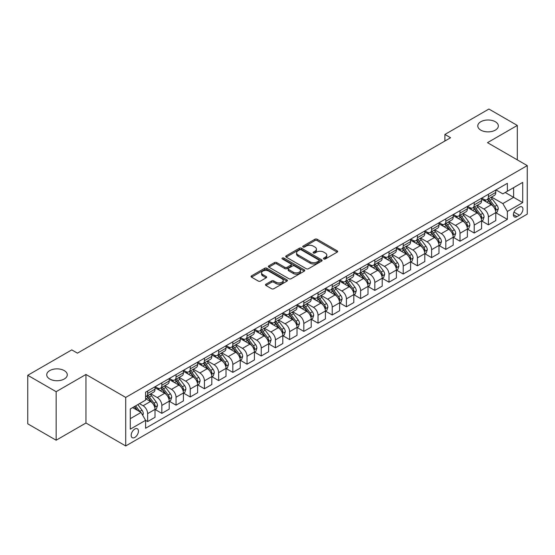 <?xml version="1.0" encoding="UTF-8"?>
<svg xmlns="http://www.w3.org/2000/svg" width="555" height="555" viewBox="0 0 555 555"><rect width="100%" height="100%" fill="white"/><g stroke="black" fill="none" stroke-linecap="round" stroke-linejoin="round"><path stroke-width="0.83" d="M323.787 258.977A1.103 0.638 0 0 0 325.348 258.977L337.197 252.136A1.575 0.909 0 0 0 337.662 251.491A1.575 0.909 0 0 0 337.197 250.846L317.127 239.26A1.575 0.909 0 0 0 314.9 239.26L303.051 246.101A1.103 0.638 0 0 0 302.732 246.552A1.103 0.638 0 0 0 303.051 247.003A1.103 0.638 0 0 0 304.612 247.003L306.145 246.122A5.044 2.914 0 0 1 313.284 246.122L314.956 247.086A5.044 2.914 0 0 1 316.433 249.146A5.044 2.914 0 0 1 314.956 251.207L313.422 252.088A1.103 0.638 0 0 0 313.096 252.539A1.103 0.638 0 0 0 313.422 252.99A1.103 0.638 0 0 0 314.983 252.99L316.517 252.102A5.044 2.914 0 0 1 323.648 252.102L325.32 253.073A5.044 2.914 0 0 1 326.798 255.133A5.044 2.914 0 0 1 325.32 257.187L323.787 258.075A1.103 0.638 0 0 0 323.468 258.526A1.103 0.638 0 0 0 323.787 258.977L323.787 258.075M64.269 370.608A10.281 5.939 0 0 0 53.065 369.318A10.281 5.939 0 0 0 46.717 374.805A10.281 5.939 0 0 0 49.728 379.003A10.281 5.939 0 0 0 60.932 380.286A10.281 5.939 0 0 0 67.28 374.805A10.281 5.939 0 0 0 64.269 370.608M495.331 121.732A10.281 5.939 0 0 0 484.127 120.449A10.281 5.939 0 0 0 477.779 125.93A10.281 5.939 0 0 0 480.79 130.127A10.281 5.939 0 0 0 491.994 131.417A10.281 5.939 0 0 0 498.341 125.93A10.281 5.939 0 0 0 495.331 121.732M134.803 437.43A5.141 2.969 120 0 0 138.167 432.9A5.141 2.969 120 0 0 137.376 428.779A5.141 2.969 120 0 0 134.803 429.036A5.141 2.969 120 0 0 131.445 433.566A5.141 2.969 120 0 0 132.236 437.687A5.141 2.969 120 0 0 134.803 437.43M265.956 284.195A1.575 0.909 0 0 0 265.491 284.84A1.575 0.909 0 0 0 265.956 285.478L271.582 288.732A1.575 0.909 0 0 0 273.816 288.732L286.97 281.135A1.575 0.909 0 0 0 287.435 280.49A1.575 0.909 0 0 0 286.97 279.845L266.899 268.259A1.575 0.909 0 0 0 264.673 268.259L251.512 275.856A1.575 0.909 0 0 0 251.054 276.501A1.575 0.909 0 0 0 251.512 277.146L258.318 281.073A1.575 0.909 0 0 0 260.545 281.073L266.178 277.819A1.575 0.909 0 0 0 266.636 277.174A1.575 0.909 0 0 0 266.178 276.536L262.806 274.586A4.218 2.435 0 0 1 261.565 272.866A4.218 2.435 0 0 1 264.173 270.611A4.218 2.435 0 0 1 268.766 271.145L281.982 278.77A4.218 2.435 0 0 1 283.216 280.49A4.218 2.435 0 0 1 280.615 282.745A4.218 2.435 0 0 1 276.015 282.211L273.816 280.941A1.575 0.909 0 0 0 271.582 280.941L265.956 284.195L265.956 285.478M85.963 374.472L56.145 391.691L27.75 375.291L27.75 423.826L56.145 440.219L85.963 423.007L125.721 445.956L125.721 397.429L85.963 374.472L85.963 423.007M517.309 159.868L517.309 125.437L487.491 142.656L527.25 165.605L125.721 397.429M517.309 125.437L488.913 109.044L444.902 134.456L444.902 141.012M27.75 375.291L71.768 349.886L77.443 353.16L450.577 137.737L444.902 134.456M306.256 268.71A1.575 0.909 0 0 0 308.49 268.71L321.643 261.114A1.575 0.909 0 0 0 322.108 260.475A1.575 0.909 0 0 0 321.643 259.83L301.573 248.245A1.575 0.909 0 0 0 299.346 248.245L286.186 255.841A1.575 0.909 0 0 0 285.728 256.479A1.575 0.909 0 0 0 286.186 257.125L306.256 268.71M282.786 259.213A1.103 0.638 0 0 1 283.903 259.372L283.903 258.061L304.306 269.841A1.575 0.909 0 0 1 304.771 270.479A1.575 0.909 0 0 1 304.306 271.124L291.153 278.721A1.575 0.909 0 0 1 288.919 278.721L268.849 267.135L268.849 265.845A1.575 0.909 0 0 0 268.391 266.49A1.575 0.909 0 0 0 268.849 267.135M268.849 265.845L274.482 262.598A1.575 0.909 0 0 1 276.709 262.598L284.854 267.295A1.575 0.909 0 0 0 287.081 267.295L290.813 265.137A1.575 0.909 0 0 0 291.278 264.499A1.575 0.909 0 0 0 290.813 263.854L282.342 258.963A1.103 0.638 0 0 1 282.016 258.512A1.103 0.638 0 0 1 282.703 257.922A1.103 0.638 0 0 1 283.903 258.061M519.411 207.119L516.913 208.562A4.981 2.872 120 0 0 513.659 212.947A4.981 2.872 120 0 0 514.423 216.936A4.981 2.872 120 0 0 516.913 216.693L519.411 215.25A4.981 2.872 120 0 0 522.664 210.858A4.981 2.872 120 0 0 521.901 206.869A4.981 2.872 120 0 0 519.411 207.119M125.721 445.956L527.25 214.133L527.25 165.605M495.955 189.9L502.83 193.868L507.374 191.246L507.374 183.31L145.597 392.184L145.597 400.113L130.265 408.973L130.265 429.168L145.597 420.315L145.597 428.252L507.374 219.378L507.374 211.448L502.83 203.574L491.536 197.053M507.374 191.246L522.706 182.394L522.706 202.596L507.374 211.448M56.145 391.691L56.145 440.219M505.216 192.495L513.618 197.344L513.618 187.639L522.706 182.394M502.83 203.574L513.618 197.344L522.706 202.596M130.265 418.678L141.053 412.448L132.645 407.592M145.597 420.378L147.644 421.564L147.644 413.628A6.424 3.712 -120 0 0 143.1 405.754L139.465 403.658M147.644 421.564L155.025 417.298L155.025 409.361A6.424 3.712 -120 0 0 150.481 401.494L145.597 398.67M155.192 409.528L161.838 413.364L161.838 405.427A6.424 3.712 -120 0 0 157.294 397.56L150.773 393.793M161.838 413.364L169.219 409.104L169.219 401.168A6.424 3.712 -120 0 0 164.682 393.294L155.025 387.723M169.393 401.327L176.039 405.164L176.039 397.234A6.424 3.712 -120 0 0 171.495 389.36L164.974 385.593M176.039 405.164L183.421 400.904L183.421 392.968A6.424 3.712 -120 0 0 178.876 385.101L169.219 379.523M183.594 393.134L190.233 396.971L190.233 389.034A6.424 3.712 -120 0 0 185.696 381.167L179.168 377.4M190.233 396.971L197.622 392.704L197.622 384.768A6.424 3.712 -120 0 0 193.078 376.9L183.421 371.33M197.788 384.934L204.434 388.771L204.434 380.834A6.424 3.712 -120 0 0 199.89 372.967L193.369 369.2M204.434 388.771L211.816 384.511L211.816 376.574A6.424 3.712 -120 0 0 207.272 368.707L197.622 363.13M211.989 376.741L218.635 380.577L218.635 372.641A6.424 3.712 -120 0 0 214.091 364.767L207.563 361M218.635 380.577L226.017 376.311L226.017 368.374A6.424 3.712 -120 0 0 221.473 360.507L211.816 354.929M226.19 368.541L232.829 372.377L232.829 364.441A6.424 3.712 -120 0 0 228.285 356.574L221.764 352.807M232.829 372.377L240.218 368.111L240.218 360.181A6.424 3.712 -120 0 0 235.674 352.307L226.017 346.736M240.384 360.341L247.03 364.177L247.03 356.248A6.424 3.712 -120 0 0 242.486 348.373L235.965 344.606M247.03 364.177L254.412 359.917L254.412 351.981A6.424 3.712 -120 0 0 249.868 344.114L240.218 338.536M254.585 352.147L261.232 355.984L261.232 348.047A6.424 3.712 -120 0 0 256.688 340.18L250.159 336.413M261.232 355.984L268.613 351.717L268.613 343.781A6.424 3.712 -120 0 0 264.069 335.914L254.412 330.343M268.78 343.947L275.426 347.784L275.426 339.847A6.424 3.712 -120 0 0 270.882 331.98L264.36 328.213M275.426 347.784L282.807 343.524L282.807 335.588A6.424 3.712 -120 0 0 278.27 327.721L268.613 322.143M282.981 335.754L289.627 339.591L289.627 331.654A6.424 3.712 -120 0 0 285.083 323.78L278.561 320.013M289.627 339.591L297.008 335.324L297.008 327.388A6.424 3.712 -120 0 0 292.464 319.52L282.807 313.943M297.182 327.554L303.821 331.39L303.821 323.454A6.424 3.712 -120 0 0 299.284 315.587L292.756 311.82M303.821 331.39L311.209 327.124L311.209 319.194A6.424 3.712 -120 0 0 306.665 311.32L297.008 305.75M311.376 319.354L318.022 323.19L318.022 315.254A6.424 3.712 -120 0 0 313.478 307.387L306.957 303.62M318.022 323.19L325.403 318.931L325.403 310.994A6.424 3.712 -120 0 0 320.859 303.127L311.209 297.549M325.577 311.161L332.223 314.997L332.223 307.061A6.424 3.712 -120 0 0 327.679 299.194L321.151 295.426M332.223 314.997L339.604 310.731L339.604 302.794A6.424 3.712 -120 0 0 335.06 294.927L325.403 289.356M339.771 302.961L346.417 306.797L346.417 298.861A6.424 3.712 -120 0 0 341.873 290.993L335.352 287.226M346.417 306.797L353.806 302.537L353.806 294.601A6.424 3.712 -120 0 0 349.262 286.727L339.604 281.156M353.972 294.76L360.618 298.597L360.618 290.667A6.424 3.712 -120 0 0 356.074 282.793L349.553 279.026M360.618 298.597L368 294.337L368 286.401A6.424 3.712 -120 0 0 363.456 278.534L353.806 272.956M368.173 286.567L374.819 290.404L374.819 282.467A6.424 3.712 -120 0 0 370.275 274.6L363.747 270.833M374.819 290.404L382.201 286.137L382.201 278.208A6.424 3.712 -120 0 0 377.657 270.334L368 264.763M382.367 278.367L389.013 282.204L389.013 274.267A6.424 3.712 -120 0 0 384.469 266.4L377.948 262.633M389.013 282.204L396.395 277.944L396.395 270.007A6.424 3.712 -120 0 0 391.851 262.14L382.201 256.563M396.568 270.174L403.214 274.01L403.214 266.074A6.424 3.712 -120 0 0 398.67 258.207L392.142 254.44M403.214 274.01L410.596 269.744L410.596 261.807A6.424 3.712 -120 0 0 406.052 253.94L396.395 248.369M410.769 261.974L417.409 265.81L417.409 257.874A6.424 3.712 -120 0 0 412.864 250.007L406.343 246.24M417.409 265.81L424.797 261.551L424.797 253.614A6.424 3.712 -120 0 0 420.253 245.74L410.596 240.169M424.963 253.774L431.61 257.61L431.61 249.681A6.424 3.712 -120 0 0 427.066 241.807L420.544 238.04M431.61 257.61L438.991 253.351L438.991 245.414A6.424 3.712 -120 0 0 434.447 237.547L424.797 231.969M439.165 245.581L445.811 249.417L445.811 241.48A6.424 3.712 -120 0 0 441.267 233.613L434.738 229.846M445.811 249.417L453.192 245.15L453.192 237.221A6.424 3.712 -120 0 0 448.648 229.347L438.991 223.776M453.359 237.38L460.005 241.217L460.005 233.28A6.424 3.712 -120 0 0 455.461 225.413L448.94 221.646M460.005 241.217L467.386 236.957L467.386 229.021A6.424 3.712 -120 0 0 462.849 221.154L453.192 215.576M467.56 229.187L474.206 233.024L474.206 225.087A6.424 3.712 -120 0 0 469.662 217.213L463.141 213.453M474.206 233.024L481.587 228.757L481.587 220.821A6.424 3.712 -120 0 0 477.043 212.953L467.386 207.383M481.761 220.987L488.4 224.824L488.4 216.887A6.424 3.712 -120 0 0 483.863 209.02L477.335 205.253M488.4 224.824L495.788 220.564L495.788 212.627A6.424 3.712 -120 0 0 491.244 204.753L481.587 199.183M481.761 198.1L483.863 199.314A6.424 3.712 -120 0 0 487.075 199.633A6.424 3.712 -120 0 0 488.4 196.692L488.4 194.264M467.56 206.3L469.662 207.508A6.424 3.712 -120 0 0 472.874 207.827A6.424 3.712 -120 0 0 474.206 204.885L474.206 202.464M453.359 214.494L455.461 215.708A6.424 3.712 -120 0 0 458.673 216.027A6.424 3.712 -120 0 0 460.005 213.085L460.005 210.657M439.165 222.694L441.267 223.908A6.424 3.712 -120 0 0 444.479 224.227A6.424 3.712 -120 0 0 445.811 221.285L445.811 218.857M424.963 230.887L427.066 232.101A6.424 3.712 -120 0 0 430.278 232.42A6.424 3.712 -120 0 0 431.61 229.479L431.61 227.05M410.769 239.087L412.864 240.301A6.424 3.712 -120 0 0 416.083 240.62A6.424 3.712 -120 0 0 417.409 237.679L417.409 235.251M396.568 247.287L398.67 248.494A6.424 3.712 -120 0 0 401.882 248.813A6.424 3.712 -120 0 0 403.214 245.872L403.214 243.451M382.367 255.48L384.469 256.694A6.424 3.712 -120 0 0 387.681 257.014A6.424 3.712 -120 0 0 389.013 254.072L389.013 251.644M368.173 263.68L370.275 264.895A6.424 3.712 -120 0 0 373.487 265.214A6.424 3.712 -120 0 0 374.819 262.272L374.819 259.844M353.972 271.874L356.074 273.088A6.424 3.712 -120 0 0 359.286 273.407A6.424 3.712 -120 0 0 360.618 270.465L360.618 268.037M339.771 280.074L341.873 281.288A6.424 3.712 -120 0 0 345.085 281.607A6.424 3.712 -120 0 0 346.417 278.666L346.417 276.237M325.577 288.274L327.679 289.481A6.424 3.712 -120 0 0 330.891 289.8A6.424 3.712 -120 0 0 332.223 286.859L332.223 284.438M311.376 296.467L313.478 297.681A6.424 3.712 -120 0 0 316.69 298A6.424 3.712 -120 0 0 318.022 295.059L318.022 292.631M297.182 304.667L299.284 305.881A6.424 3.712 -120 0 0 302.496 306.2A6.424 3.712 -120 0 0 303.821 303.259L303.821 300.831M282.981 312.86L285.083 314.075A6.424 3.712 -120 0 0 288.295 314.394A6.424 3.712 -120 0 0 289.627 311.452L289.627 309.024M268.78 321.061L270.882 322.275A6.424 3.712 -120 0 0 274.094 322.594A6.424 3.712 -120 0 0 275.426 319.652L275.426 317.224M254.585 329.261L256.688 330.475A6.424 3.712 -120 0 0 259.9 330.787A6.424 3.712 -120 0 0 261.232 327.845L261.232 325.424M240.384 337.454L242.486 338.668A6.424 3.712 -120 0 0 245.698 338.987A6.424 3.712 -120 0 0 247.03 336.046L247.03 333.617M226.19 345.654L228.285 346.868A6.424 3.712 -120 0 0 231.504 347.187A6.424 3.712 -120 0 0 232.829 344.246L232.829 341.818M211.989 353.847L214.091 355.061A6.424 3.712 -120 0 0 217.303 355.38A6.424 3.712 -120 0 0 218.635 352.439L218.635 350.011M197.788 362.047L199.89 363.261A6.424 3.712 -120 0 0 203.102 363.581A6.424 3.712 -120 0 0 204.434 360.639L204.434 358.211M183.594 370.247L185.696 371.462A6.424 3.712 -120 0 0 188.908 371.774A6.424 3.712 -120 0 0 190.233 368.832L190.233 366.411M169.393 378.441L171.495 379.655A6.424 3.712 -120 0 0 174.707 379.974A6.424 3.712 -120 0 0 176.039 377.032L176.039 374.604M155.192 386.641L157.294 387.855A6.424 3.712 -120 0 0 160.506 388.174A6.424 3.712 -120 0 0 161.838 385.232L161.838 382.804M495.955 212.787L507.374 219.378M487.075 199.633L494.456 195.367A6.424 3.712 -120 0 0 495.788 192.425L495.788 190.004M472.874 207.827L480.255 203.567A6.424 3.712 -120 0 0 481.587 200.626L481.587 198.197M458.673 216.027L466.061 211.76A6.424 3.712 -120 0 0 467.386 208.826L467.386 206.398M444.479 224.227L451.86 219.96A6.424 3.712 -120 0 0 453.192 217.019L453.192 214.591M430.278 232.42L437.659 228.16A6.424 3.712 -120 0 0 438.991 225.219L438.991 222.791M416.083 240.62L423.465 236.354A6.424 3.712 -120 0 0 424.797 233.412L424.797 230.991M401.882 248.813L409.264 244.554A6.424 3.712 -120 0 0 410.596 241.612L410.596 239.184M387.681 257.014L395.07 252.754A6.424 3.712 -120 0 0 396.395 249.812L396.395 247.384M373.487 265.214L380.869 260.947A6.424 3.712 -120 0 0 382.201 258.006L382.201 255.577M359.286 273.407L366.668 269.147A6.424 3.712 -120 0 0 368 266.206L368 263.778M345.085 281.607L352.474 277.34A6.424 3.712 -120 0 0 353.806 274.399L353.806 271.978M330.891 289.8L338.272 285.541A6.424 3.712 -120 0 0 339.604 282.599L339.604 280.171M316.69 298L324.071 293.741A6.424 3.712 -120 0 0 325.403 290.799L325.403 288.371M302.496 306.2L309.877 301.934A6.424 3.712 -120 0 0 311.209 298.992L311.209 296.564M288.295 314.394L295.676 310.134A6.424 3.712 -120 0 0 297.008 307.192L297.008 304.764M274.094 322.594L281.482 318.327A6.424 3.712 -120 0 0 282.807 315.386L282.807 312.964M259.9 330.787L267.281 326.527A6.424 3.712 -120 0 0 268.613 323.586L268.613 321.158M245.698 338.987L253.08 334.727A6.424 3.712 -120 0 0 254.412 331.786L254.412 329.358M231.504 347.187L238.886 342.921A6.424 3.712 -120 0 0 240.218 339.979L240.218 337.551M217.303 355.38L224.685 351.121A6.424 3.712 -120 0 0 226.017 348.179L226.017 345.751M203.102 363.581L210.491 359.314A6.424 3.712 -120 0 0 211.816 356.372L211.816 353.951M188.908 371.774L196.29 367.514A6.424 3.712 -120 0 0 197.622 364.573L197.622 362.144M174.707 379.974L182.089 375.714A6.424 3.712 -120 0 0 183.421 372.773L183.421 370.345M160.506 388.174L167.894 383.907A6.424 3.712 -120 0 0 169.219 380.966L169.219 378.538M145.597 396.631A6.424 3.712 -120 0 0 146.312 396.367L153.693 392.108A6.424 3.712 -120 0 0 155.025 389.166L155.025 386.738M146.312 396.367A6.424 3.712 -120 0 0 147.644 393.426L147.644 390.998M141.053 412.448L145.597 420.315M324.231 259.13L325.32 258.498A5.044 2.914 0 0 0 326.798 256.445L326.798 255.133M316.433 249.146L316.433 250.458A5.044 2.914 0 0 1 314.956 252.518L313.859 253.142M337.176 252.15L317.127 240.572A1.575 0.909 0 0 0 314.9 240.572L303.495 247.162M321.623 261.127L301.573 249.556A1.575 0.909 0 0 0 299.346 249.556L286.214 257.138M318.854 260.926A1.103 0.638 0 0 0 319.18 260.475A1.103 0.638 0 0 0 318.854 260.024L301.24 249.854A1.103 0.638 0 0 0 299.679 249.854L298.063 250.784A5.044 2.914 0 0 0 296.585 252.844A5.044 2.914 0 0 0 298.063 254.905L310.106 261.856A5.044 2.914 0 0 0 317.238 261.856L318.854 260.926L318.854 262.238A1.103 0.638 0 0 0 319.18 261.787L319.18 260.475M296.585 252.844L296.585 254.155A5.044 2.914 0 0 0 298.063 256.216L298.063 254.905M318.854 262.238L317.238 263.167A5.044 2.914 0 0 1 310.106 263.167L298.063 256.216M268.87 267.149L274.482 263.909L274.482 262.598M291.278 264.499L291.278 265.81A1.575 0.909 0 0 1 290.813 266.449L287.081 268.606A1.575 0.909 0 0 1 284.854 268.606L276.709 263.909A1.575 0.909 0 0 0 274.482 263.909M283.903 259.372L304.286 271.138M293.297 272.172A4.218 2.435 0 0 0 297.896 272.699A4.218 2.435 0 0 0 300.498 270.451A4.218 2.435 0 0 0 299.263 268.731L294.608 266.039A1.575 0.909 0 0 0 292.374 266.039L288.642 268.197A1.575 0.909 0 0 0 288.177 268.842A1.575 0.909 0 0 0 288.642 269.487L293.297 272.172L293.297 273.483A4.218 2.435 0 0 0 297.896 274.01A4.218 2.435 0 0 0 300.498 271.763L300.498 270.451M288.177 268.842L288.177 270.153A1.575 0.909 0 0 0 288.642 270.798L288.642 269.487M293.297 273.483L288.642 270.798M283.216 280.49L283.216 281.801A4.218 2.435 0 0 1 280.615 284.056A4.218 2.435 0 0 1 276.015 283.529L273.816 282.252A1.575 0.909 0 0 0 271.582 282.252L265.977 285.492M261.565 272.866L261.565 274.177A4.218 2.435 0 0 0 262.806 275.897L262.806 274.586M266.157 277.833L262.806 275.897M286.949 281.149L266.899 269.57A1.575 0.909 0 0 0 264.673 269.57L251.533 277.16L251.512 275.856M495.788 212.891L497.148 212.1L498.286 208.826A4.26 2.456 -120 0 0 496.926 205.197L492.285 199.002A12.286 7.097 -120 0 0 490.946 197.4M486.326 201.916A12.286 7.097 -120 0 0 483.814 199.287M495.4 210.283L495.99 209.006A4.26 2.456 -120 0 0 494.769 206.446L490.127 200.251A12.286 7.097 -120 0 0 488.788 198.641M487.644 199.3A10.198 5.89 60 0 1 489.316 201.208L493.242 206.446M487.422 199.432A12.286 7.097 60 0 1 488.761 201.035L491.848 205.156M481.587 221.084L482.954 220.3L484.085 217.019A4.26 2.456 -120 0 0 482.725 213.398L478.084 207.202A12.286 7.097 -120 0 0 476.745 205.593M472.132 210.116A12.286 7.097 -120 0 0 469.613 207.487M481.199 218.476L481.789 217.199A4.26 2.456 -120 0 0 480.568 214.639L475.926 208.444A12.286 7.097 -120 0 0 474.587 206.842M473.443 207.501A10.198 5.89 60 0 1 475.122 209.401L479.048 214.646M473.228 207.625A12.286 7.097 60 0 1 474.567 209.235L477.654 213.349M467.386 229.284L468.753 228.494L469.891 225.219A4.26 2.456 -120 0 0 468.531 221.591L463.89 215.395A12.286 7.097 -120 0 0 462.551 213.793M457.93 218.316A12.286 7.097 -120 0 0 455.419 215.68M467.005 226.676L467.587 225.399A4.26 2.456 -120 0 0 466.373 222.839L461.732 216.644A12.286 7.097 -120 0 0 460.386 215.035M459.249 215.694A10.198 5.89 60 0 1 460.921 217.602L464.847 222.846M459.027 215.826A12.286 7.097 60 0 1 460.366 217.428L463.453 221.549M453.192 237.478L454.552 236.694L455.69 233.412A4.26 2.456 -120 0 0 454.33 229.791L449.689 223.596A12.286 7.097 -120 0 0 448.35 221.986M443.736 226.509A12.286 7.097 -120 0 0 441.218 223.88M452.804 234.876L453.393 233.593A4.26 2.456 -120 0 0 452.172 231.033L447.531 224.837A12.286 7.097 -120 0 0 446.192 223.235M445.048 223.894A10.198 5.89 60 0 1 446.719 225.795L450.646 231.04M444.826 224.019A12.286 7.097 60 0 1 446.171 225.628L449.252 229.749M438.991 245.678L440.358 244.894L441.489 241.612A4.26 2.456 -120 0 0 440.136 237.984L435.495 231.789A12.286 7.097 -120 0 0 434.149 230.186M429.535 234.709A12.286 7.097 -120 0 0 427.017 232.073M438.603 243.069L439.192 241.793A4.26 2.456 -120 0 0 437.971 239.233L433.33 233.038A12.286 7.097 -120 0 0 431.991 231.435M430.846 232.094A10.198 5.89 60 0 1 432.525 233.995L436.452 239.24M430.631 232.219A12.286 7.097 60 0 1 431.97 233.822L435.058 237.942M424.797 253.878L426.157 253.087L427.294 249.812A4.26 2.456 -120 0 0 425.935 246.184L421.294 239.989A12.286 7.097 -120 0 0 419.955 238.386M415.334 242.91A12.286 7.097 -120 0 0 412.823 240.273M424.409 251.269L424.991 249.993A4.26 2.456 -120 0 0 423.777 247.433L419.136 241.238A12.286 7.097 -120 0 0 417.797 239.628M416.652 240.287A10.198 5.89 60 0 1 418.324 242.195L422.251 247.433M416.43 240.419A12.286 7.097 60 0 1 417.769 242.022L420.856 246.143M410.596 262.071L411.956 261.287L413.093 258.006A4.26 2.456 -120 0 0 411.734 254.384L407.092 248.189A12.286 7.097 -120 0 0 405.754 246.58M401.14 251.103A12.286 7.097 -120 0 0 398.622 248.474M410.207 259.462L410.797 258.186A4.26 2.456 -120 0 0 409.576 255.626L404.935 249.431A12.286 7.097 -120 0 0 403.596 247.828M402.451 248.487A10.198 5.89 60 0 1 404.123 250.388L408.057 255.633M402.229 248.612A12.286 7.097 60 0 1 403.575 250.222L406.662 254.336M396.395 270.271L397.762 269.48L398.899 266.206A4.26 2.456 -120 0 0 397.54 262.577L392.898 256.382A12.286 7.097 -120 0 0 391.552 254.78M386.939 259.303A12.286 7.097 -120 0 0 384.421 256.667M396.006 267.663L396.596 266.386A4.26 2.456 -120 0 0 395.382 263.826L390.741 257.631A12.286 7.097 -120 0 0 389.395 256.022M388.257 256.681A10.198 5.89 60 0 1 389.929 258.588L393.856 263.833M388.035 256.812A12.286 7.097 60 0 1 389.374 258.415L392.461 262.536M382.201 278.464L383.56 277.68L384.698 274.399A4.26 2.456 -120 0 0 383.338 270.778L378.697 264.582A12.286 7.097 -120 0 0 377.358 262.973M372.738 267.496A12.286 7.097 -120 0 0 370.227 264.867M381.812 275.863L382.402 274.586A4.26 2.456 -120 0 0 381.181 272.019L376.54 265.824A12.286 7.097 -120 0 0 375.201 264.222M374.056 264.881A10.198 5.89 60 0 1 375.728 266.782L379.655 272.026M373.834 265.006A12.286 7.097 60 0 1 375.18 266.615L378.26 270.736M368 286.664L369.366 285.88L370.497 282.599A4.26 2.456 -120 0 0 369.137 278.971L364.496 272.776A12.286 7.097 -120 0 0 363.157 271.173M358.544 275.696A12.286 7.097 -120 0 0 356.026 273.06M367.611 284.056L368.201 282.779A4.26 2.456 -120 0 0 366.98 280.219L362.339 274.024A12.286 7.097 -120 0 0 361 272.422M359.855 273.081A10.198 5.89 60 0 1 361.534 274.982L365.461 280.226M359.64 273.206A12.286 7.097 60 0 1 360.979 274.808L364.066 278.929M353.806 294.865L355.165 294.074L356.303 290.799A4.26 2.456 -120 0 0 354.943 287.171L350.302 280.976A12.286 7.097 -120 0 0 348.963 279.373M344.343 283.896A12.286 7.097 -120 0 0 341.831 281.26M353.417 292.256L354 290.98A4.26 2.456 -120 0 0 352.786 288.42L348.145 282.224A12.286 7.097 -120 0 0 346.799 280.615M345.661 281.274A10.198 5.89 60 0 1 347.333 283.182L351.26 288.42M345.439 281.406A12.286 7.097 60 0 1 346.778 283.008L349.865 287.129M339.604 303.058L340.964 302.274L342.102 298.992A4.26 2.456 -120 0 0 340.742 295.371L336.101 289.176A12.286 7.097 -120 0 0 334.762 287.566M330.149 292.09A12.286 7.097 -120 0 0 327.63 289.46M339.216 300.449L339.806 299.173A4.26 2.456 -120 0 0 338.585 296.613L333.943 290.418A12.286 7.097 -120 0 0 332.605 288.815M331.46 289.474A10.198 5.89 60 0 1 333.132 291.375L337.065 296.62M331.238 289.599A12.286 7.097 60 0 1 332.584 291.208L335.664 295.322M325.403 311.258L326.77 310.467L327.901 307.192A4.26 2.456 -120 0 0 326.548 303.564L321.907 297.369A12.286 7.097 -120 0 0 320.561 295.766M315.948 300.29A12.286 7.097 -120 0 0 313.429 297.653M325.015 308.649L325.605 307.373A4.26 2.456 -120 0 0 324.391 304.813L319.749 298.618A12.286 7.097 -120 0 0 318.403 297.008M317.259 297.674A10.198 5.89 60 0 1 318.938 299.575L322.864 304.82M317.044 297.799A12.286 7.097 60 0 1 318.383 299.402L321.47 303.523M311.209 319.451L312.569 318.667L313.707 315.386A4.26 2.456 -120 0 0 312.347 311.764L307.706 305.569A12.286 7.097 -120 0 0 306.367 303.96M301.747 308.483A12.286 7.097 -120 0 0 299.235 305.854M310.821 316.85L311.411 315.573A4.26 2.456 -120 0 0 310.19 313.006L305.548 306.811A12.286 7.097 -120 0 0 304.209 305.208M303.065 305.867A10.198 5.89 60 0 1 304.737 307.775L308.663 313.013M302.843 305.992A12.286 7.097 60 0 1 304.182 307.602L307.269 311.723M297.008 327.651L298.375 326.867L299.506 323.586A4.26 2.456 -120 0 0 298.146 319.957L293.505 313.762A12.286 7.097 -120 0 0 292.166 312.16M287.552 316.683A12.286 7.097 -120 0 0 285.034 314.047M296.62 325.043L297.209 323.766A4.26 2.456 -120 0 0 295.988 321.206L291.347 315.011A12.286 7.097 -120 0 0 290.008 313.409M288.864 314.068A10.198 5.89 60 0 1 290.543 315.968L294.469 321.213M288.649 314.192A12.286 7.097 60 0 1 289.988 315.795L293.075 319.916M282.807 335.851L284.174 335.06L285.312 331.786A4.26 2.456 -120 0 0 283.952 328.158L279.311 321.962A12.286 7.097 -120 0 0 277.965 320.36M273.351 324.883A12.286 7.097 -120 0 0 270.84 322.247M282.426 333.243L283.008 331.966A4.26 2.456 -120 0 0 281.794 329.406L277.153 323.211A12.286 7.097 -120 0 0 275.807 321.602M274.67 322.261A10.198 5.89 60 0 1 276.341 324.169L280.268 329.406M274.447 322.393A12.286 7.097 60 0 1 275.786 323.995L278.874 328.116M268.613 344.045L269.973 343.261L271.111 339.979A4.26 2.456 -120 0 0 269.751 336.358L265.11 330.163A12.286 7.097 -120 0 0 263.771 328.553M259.157 333.076A12.286 7.097 -120 0 0 256.639 330.447M268.225 341.436L268.814 340.159A4.26 2.456 -120 0 0 267.593 337.6L262.952 331.404A12.286 7.097 -120 0 0 261.613 329.802M260.468 330.461A10.198 5.89 60 0 1 262.14 332.362L266.067 337.606M260.246 330.586A12.286 7.097 60 0 1 261.592 332.195L264.673 336.309M254.412 352.245L255.779 351.454L256.909 348.179A4.26 2.456 -120 0 0 255.557 344.551L250.916 338.356A12.286 7.097 -120 0 0 249.57 336.753M244.956 341.276A12.286 7.097 -120 0 0 242.438 338.64M254.024 349.636L254.613 348.36A4.26 2.456 -120 0 0 253.392 345.8L248.751 339.604A12.286 7.097 -120 0 0 247.412 337.995M246.267 338.661A10.198 5.89 60 0 1 247.946 340.562L251.873 345.807M246.052 338.786A12.286 7.097 60 0 1 247.391 340.388L250.478 344.509M240.218 360.438L241.578 359.654L242.715 356.372A4.26 2.456 -120 0 0 241.356 352.751L236.714 346.556A12.286 7.097 -120 0 0 235.375 344.946M230.755 349.47A12.286 7.097 -120 0 0 228.244 346.84M239.829 357.836L240.412 356.56A4.26 2.456 -120 0 0 239.198 353.993L234.557 347.798A12.286 7.097 -120 0 0 233.218 346.195M232.073 346.854A10.198 5.89 60 0 1 233.745 348.762L237.672 354M231.851 346.979A12.286 7.097 60 0 1 233.19 348.589L236.277 352.709M226.017 368.638L227.377 367.854L228.514 364.573A4.26 2.456 -120 0 0 227.155 360.944L222.513 354.749A12.286 7.097 -120 0 0 221.174 353.147M216.561 357.67A12.286 7.097 -120 0 0 214.043 355.034M225.628 366.029L226.218 364.753A4.26 2.456 -120 0 0 224.997 362.193L220.356 355.998A12.286 7.097 -120 0 0 219.017 354.395M217.872 355.054A10.198 5.89 60 0 1 219.544 356.955L223.478 362.2M217.65 355.179A12.286 7.097 60 0 1 218.996 356.782L222.076 360.903M211.816 376.838L213.182 376.047L214.313 372.773A4.26 2.456 -120 0 0 212.96 369.144L208.319 362.949A12.286 7.097 -120 0 0 206.973 361.347M202.36 365.87A12.286 7.097 -120 0 0 199.842 363.234M211.427 374.23L212.017 372.953A4.26 2.456 -120 0 0 210.803 370.393L206.162 364.198A12.286 7.097 -120 0 0 204.816 362.588M203.671 363.248A10.198 5.89 60 0 1 205.35 365.155L209.277 370.393M203.456 363.379A12.286 7.097 60 0 1 204.795 364.982L207.882 369.103M197.622 385.031L198.981 384.247L200.119 380.966A4.26 2.456 -120 0 0 198.759 377.344L194.118 371.149A12.286 7.097 -120 0 0 192.779 369.54M188.159 374.063A12.286 7.097 -120 0 0 185.648 371.434M197.233 382.423L197.823 381.146A4.26 2.456 -120 0 0 196.602 378.586L191.961 372.391A12.286 7.097 -120 0 0 190.622 370.789M189.477 371.448A10.198 5.89 60 0 1 191.149 373.348L195.076 378.593M189.255 371.572A12.286 7.097 60 0 1 190.601 373.182L193.681 377.296M183.421 393.231L184.787 392.44L185.918 389.166A4.26 2.456 -120 0 0 184.558 385.538L179.917 379.342A12.286 7.097 -120 0 0 178.578 377.74M173.965 382.263A12.286 7.097 -120 0 0 171.446 379.627M183.032 390.623L183.622 389.346A4.26 2.456 -120 0 0 182.401 386.786L177.76 380.591A12.286 7.097 -120 0 0 176.421 378.982M175.276 379.648A10.198 5.89 60 0 1 176.955 381.549L180.881 386.793M175.061 379.773A12.286 7.097 60 0 1 176.4 381.375L179.487 385.496M169.219 401.431L170.586 400.641L171.724 397.359A4.26 2.456 -120 0 0 170.364 393.738L165.723 387.543A12.286 7.097 -120 0 0 164.384 385.933M159.764 390.456A12.286 7.097 -120 0 0 157.252 387.827M168.838 398.823L169.421 397.546A4.26 2.456 -120 0 0 168.207 394.98L163.565 388.784A12.286 7.097 -120 0 0 162.22 387.182M161.082 387.841A10.198 5.89 60 0 1 162.754 389.749L166.68 394.987M160.86 387.966A12.286 7.097 60 0 1 162.199 389.575L165.286 393.696M155.025 409.625L156.385 408.841L157.523 405.559A4.26 2.456 -120 0 0 156.163 401.931L151.522 395.736A12.286 7.097 -120 0 0 150.183 394.133M154.637 407.016L155.227 405.74A4.26 2.456 -120 0 0 154.006 403.18L149.364 396.985A12.286 7.097 -120 0 0 148.025 395.382M146.881 396.041A10.198 5.89 60 0 1 148.553 397.942L152.486 403.187M146.659 396.166A12.286 7.097 60 0 1 148.005 397.769L151.085 401.889M142.76 415.397L143.322 413.759A4.26 2.456 -120 0 0 141.969 410.131L137.827 404.602M140.193 411.949A4.26 2.456 -120 0 0 139.804 411.38L135.67 405.851M134.601 406.468L137.578 410.436M134.303 406.635L136.828 410.006M143.1 405.754L150.481 401.494M157.294 397.56L164.682 393.294M171.495 389.36L178.876 385.101M185.696 381.167L193.078 376.9M199.89 372.967L207.272 368.707M214.091 364.767L221.473 360.507M228.285 356.574L235.674 352.307M242.486 348.373L249.868 344.114M256.688 340.18L264.069 335.914M270.882 331.98L278.27 327.721M285.083 323.78L292.464 319.52M299.284 315.587L306.665 311.32M313.478 307.387L320.859 303.127M327.679 299.194L335.06 294.927M341.873 290.993L349.262 286.727M356.074 282.793L363.456 278.534M370.275 274.6L377.657 270.334M384.469 266.4L391.851 262.14M398.67 258.207L406.052 253.94M412.864 250.007L420.253 245.74M427.066 241.807L434.447 237.547M441.267 233.613L448.648 229.347M455.461 225.413L462.849 221.154M469.662 217.213L477.043 212.953M483.863 209.02L491.244 204.753M488.4 196.692L495.788 192.425M488.4 216.887L495.788 212.627M474.206 225.087L481.587 220.821M474.206 204.885L481.587 200.626M460.005 233.28L467.386 229.021M460.005 213.085L467.386 208.826M445.811 241.48L453.192 237.221M445.811 221.285L453.192 217.019M431.61 249.681L438.991 245.414M431.61 229.479L438.991 225.219M417.409 257.874L424.797 253.614M417.409 237.679L424.797 233.412M403.214 266.074L410.596 261.807M403.214 245.872L410.596 241.612M389.013 274.267L396.395 270.007M389.013 254.072L396.395 249.812M374.819 282.467L382.201 278.208M374.819 262.272L382.201 258.006M360.618 290.667L368 286.401M360.618 270.465L368 266.206M346.417 298.861L353.806 294.601M346.417 278.666L353.806 274.399M332.223 307.061L339.604 302.794M332.223 286.859L339.604 282.599M318.022 315.254L325.403 310.994M318.022 295.059L325.403 290.799M303.821 323.454L311.209 319.194M303.821 303.259L311.209 298.992M289.627 331.654L297.008 327.388M289.627 311.452L297.008 307.192M275.426 339.847L282.807 335.588M275.426 319.652L282.807 315.386M261.232 348.047L268.613 343.781M261.232 327.845L268.613 323.586M247.03 356.248L254.412 351.981M247.03 336.046L254.412 331.786M232.829 364.441L240.218 360.181M232.829 344.246L240.218 339.979M218.635 372.641L226.017 368.374M218.635 352.439L226.017 348.179M204.434 380.834L211.816 376.574M204.434 360.639L211.816 356.372M190.233 389.034L197.622 384.768M190.233 368.832L197.622 364.573M176.039 397.234L183.421 392.968M176.039 377.032L183.421 372.773M161.838 405.427L169.219 401.168M161.838 385.232L169.219 380.966M147.644 413.628L155.025 409.361M147.644 393.426L155.025 389.166M513.965 212.107L519.411 215.25M513.396 214.66L516.913 216.693M325.32 258.498L325.32 257.187M313.422 252.99L313.422 252.088M314.956 252.518L314.956 251.207M303.051 247.003L303.051 246.101M314.9 240.572L314.9 239.26M317.127 240.572L317.127 239.26M337.197 252.136L337.197 250.846M286.186 257.125L286.186 255.841M299.346 249.556L299.346 248.245M301.573 249.556L301.573 248.245M321.643 261.114L321.643 259.83M310.106 263.167L310.106 261.856M317.238 263.167L317.238 261.856M276.709 263.909L276.709 262.598M284.854 268.606L284.854 267.295M287.081 268.606L287.081 267.295M290.813 266.449L290.813 265.137M304.306 271.124L304.306 269.841M271.582 282.252L271.582 280.941M273.816 282.252L273.816 280.941M276.015 283.529L276.015 282.211M266.178 277.819L266.178 276.536M264.673 269.57L264.673 268.259M266.899 269.57L266.899 268.259M286.97 281.135L286.97 279.845M495.469 210.511L498.258 208.902M490.127 200.251L492.285 199.002M486.784 202.18L488.761 201.035M494.769 206.446L496.926 205.197M494.429 208.104L495.99 209.006M481.268 218.712L484.057 217.102M475.926 208.444L478.084 207.202M472.583 210.38L474.567 209.235M480.568 214.639L482.725 213.398M480.235 216.304L481.789 217.199M467.074 226.912L469.863 225.302M461.732 216.644L463.89 215.395M458.381 218.573L460.366 217.428M466.373 222.839L468.531 221.591M466.034 224.498L467.587 225.399M452.873 235.105L455.662 233.495M447.531 224.837L449.689 223.596M444.187 226.773L446.171 225.628M452.172 231.033L454.33 229.791M451.832 232.698L453.393 233.593M438.672 243.305L441.461 241.696M433.33 233.038L435.495 231.789M429.986 234.973L431.97 233.822M437.971 239.233L440.136 237.984M437.638 240.898L439.192 241.793M424.478 251.498L427.267 249.889M419.136 241.238L421.294 239.989M415.785 243.166L417.769 242.022M423.777 247.433L425.935 246.184M423.437 249.091L424.991 249.993M410.277 259.698L413.066 258.089M404.935 249.431L407.092 248.189M401.591 251.366L403.575 250.222M409.576 255.626L411.734 254.384M409.243 257.291L410.797 258.186M396.083 267.899L398.865 266.289M390.741 257.631L392.898 256.382M387.39 259.56L389.374 258.415M395.382 263.826L397.54 262.577M395.042 265.484L396.596 266.386M381.882 276.092L384.671 274.482M376.54 265.824L378.697 264.582M373.196 267.76L375.18 266.615M381.181 272.019L383.338 270.778M380.841 273.684L382.402 274.586M367.681 284.292L370.469 282.682M362.339 274.024L364.496 272.776M358.995 275.96L360.979 274.808M366.98 280.219L369.137 278.971M366.647 281.885L368.201 282.779M353.486 292.485L356.275 290.875M348.145 282.224L350.302 280.976M344.794 284.153L346.778 283.008M352.786 288.42L354.943 287.171M352.446 290.078L354 290.98M339.285 300.685L342.074 299.076M333.943 290.418L336.101 289.176M330.6 292.353L332.584 291.208M338.585 296.613L340.742 295.371M338.252 298.278L339.806 299.173M325.084 308.885L327.873 307.276M319.749 298.618L321.907 297.369M316.399 300.546L318.383 299.402M324.391 304.813L326.548 303.564M324.051 306.471L325.605 307.373M310.89 317.078L313.679 315.469M305.548 306.811L307.706 305.569M302.204 308.747L304.182 307.602M310.19 313.006L312.347 311.764M309.85 314.671L311.411 315.573M296.689 325.279L299.478 323.669M291.347 315.011L293.505 313.762M288.003 316.947L289.988 315.795M295.988 321.206L298.146 319.957M295.655 322.871L297.209 323.766M282.495 333.472L285.284 331.862M277.153 323.211L279.311 321.962M273.802 325.14L275.786 323.995M281.794 329.406L283.952 328.158M281.454 331.064L283.008 331.966M268.294 341.672L271.083 340.062M262.952 331.404L265.11 330.163M259.608 333.34L261.592 332.195M267.593 337.6L269.751 336.358M267.253 339.265L268.814 340.159M254.093 349.872L256.882 348.262M248.751 339.604L250.916 338.356M245.407 341.533L247.391 340.388M253.392 345.8L255.557 344.551M253.059 347.458L254.613 348.36M239.899 358.065L242.688 356.456M234.557 347.798L236.714 346.556M231.206 349.733L233.19 348.589M239.198 353.993L241.356 352.751M238.858 355.658L240.412 356.56M225.698 366.265L228.487 364.656M220.356 355.998L222.513 354.749M217.012 357.933L218.996 356.782M224.997 362.193L227.155 360.944M224.664 363.858L226.218 364.753M211.504 374.458L214.285 372.849M206.162 364.198L208.319 362.949M202.811 366.127L204.795 364.982M210.803 370.393L212.96 369.144M210.463 372.051L212.017 372.953M197.302 382.659L200.091 381.049M191.961 372.391L194.118 371.149M188.617 374.327L190.601 373.182M196.602 378.586L198.759 377.344M196.262 380.251L197.823 381.146M183.101 390.859L185.89 389.249M177.76 380.591L179.917 379.342M174.416 382.52L176.4 381.375M182.401 386.786L184.558 385.538M182.068 388.444L183.622 389.346M168.907 399.052L171.696 397.442M163.565 388.784L165.723 387.543M160.215 390.72L162.199 389.575M168.207 394.98L170.364 393.738M167.867 396.645L169.421 397.546M154.706 407.252L157.495 405.643M149.364 396.985L151.522 395.736M146.02 398.92L148.005 397.769M154.006 403.18L156.163 401.931M153.673 404.845L155.227 405.74M142.219 414.46L143.294 413.836M139.804 411.38L141.969 410.131"/></g></svg>
